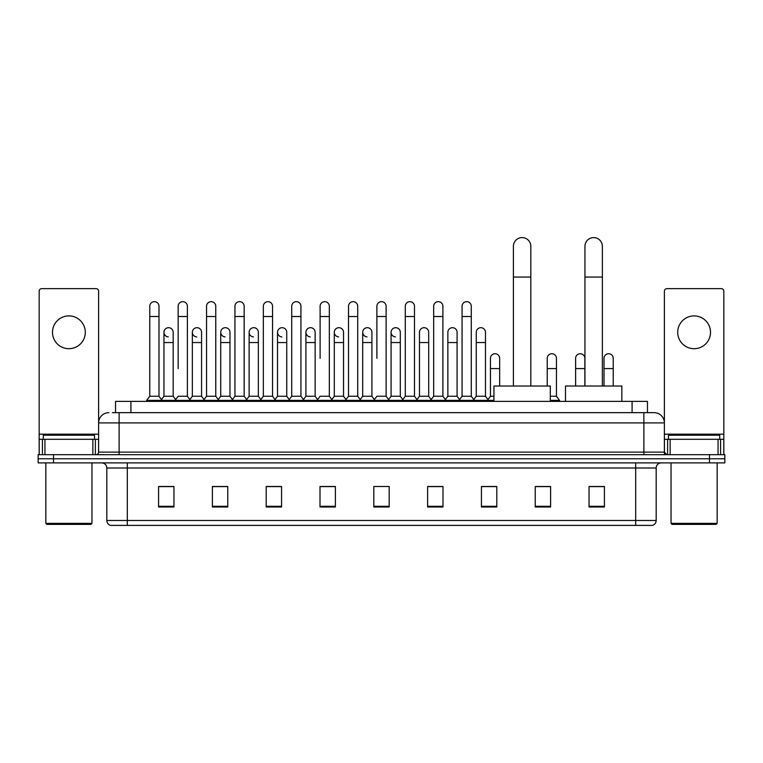 <?xml version="1.0" encoding="UTF-8"?>
<svg xmlns="http://www.w3.org/2000/svg" width="763" height="763" viewBox="0 0 763 763"><rect width="100%" height="100%" fill="white"/><g stroke="black" fill="none" stroke-linecap="round" stroke-linejoin="round"><path stroke-width="1.14" d="M115.537 412.659L115.537 401.386L647.463 401.386L647.463 412.659M112.695 412.659L650.543 412.659M112.457 412.659L119.123 412.659L119.123 422.902L98.618 422.902L98.618 452.116A2.566 2.566 0 0 1 96.062 454.681M108.871 412.659A10.253 10.253 0 0 0 98.618 422.902L98.618 291.208A2.566 2.566 0 0 0 96.062 288.643L41.736 288.643A2.566 2.566 0 0 0 39.171 291.208L39.171 439.307L44.941 439.307L44.941 454.681M654.129 412.659A10.253 10.253 0 0 1 664.382 422.902L643.877 422.902L643.877 412.659L653.977 412.659M718.059 454.681L718.059 439.307L723.829 439.307L723.829 454.681L723.829 291.208A2.566 2.566 0 0 0 721.264 288.643L666.938 288.643A2.566 2.566 0 0 0 664.382 291.208L664.382 452.116L666.938 454.681M53.524 454.681L38.15 454.681L38.15 458.782L53.524 458.782L38.15 458.782L38.15 462.883L53.524 462.883L53.524 458.782L709.476 458.782L53.524 458.782L53.524 454.681L709.476 454.681L709.476 458.782L724.85 458.782L709.476 458.782L709.476 462.883L53.524 462.883M724.85 454.681L724.85 458.782L724.85 454.681L709.476 454.681M656.18 520.48C656.037 522.932 654.807 524.572 652.489 525.402L635.684 525.402L635.684 520.48L656.18 520.48L656.18 468.005A5.122 5.122 0 0 1 661.302 462.883M635.684 525.402L110.511 525.402A5.122 5.122 0 0 1 106.82 520.48L106.82 468.005C106.515 464.896 104.808 463.179 101.698 462.883M604.42 507.004L604.42 486.498L589.046 486.498L589.046 507.004L604.42 507.004M550.609 507.004L550.609 486.498L535.235 486.498L535.235 507.004L550.609 507.004M496.808 507.004L496.808 486.498L481.434 486.498L481.434 507.004L496.808 507.004M442.998 507.004L442.998 486.498L427.623 486.498L427.623 507.004L442.998 507.004M173.954 507.004L173.954 486.498L158.58 486.498L158.58 507.004L173.954 507.004M227.765 507.004L227.765 486.498L212.391 486.498L212.391 507.004L227.765 507.004M281.566 507.004L281.566 486.498L266.192 486.498L266.192 507.004L281.566 507.004M335.377 507.004L335.377 486.498L320.002 486.498L320.002 507.004L335.377 507.004M389.187 507.004L389.187 486.498L373.813 486.498L373.813 507.004L389.187 507.004M724.85 462.883L724.85 458.782L724.85 462.883L709.476 462.883M489.941 486.603L485.993 486.603M546.718 486.603L540.566 486.603M333.793 486.603L329.845 486.498M277.007 486.603L273.059 486.603M220.23 486.603L216.282 486.603M158.58 486.603L173.697 486.603M163.444 486.603L159.505 486.603M433.155 486.498L429.207 486.603M376.378 486.498L386.622 486.498M335.377 486.603L320.002 486.603M281.566 486.603L266.192 486.603M227.765 486.603L212.391 486.603M442.998 486.603L427.623 486.603M496.808 486.603L481.434 486.603M550.609 486.603L535.235 486.603M604.42 486.603L589.046 486.603M68.899 315.901A16.395 16.395 0 0 0 52.494 332.306A16.395 16.395 0 0 0 68.899 348.701A16.395 16.395 0 0 0 85.294 332.306A16.395 16.395 0 0 0 68.899 315.901M92.857 454.681L92.857 439.307L44.941 439.307M92.857 439.307L98.618 439.307M39.171 454.681L39.171 439.307M90.931 524.372L46.858 524.372L45.837 523.351L91.961 523.351L90.931 524.372M45.837 462.883L45.837 523.351M91.961 462.883L91.961 523.351M94.517 439.307L94.517 435.206L43.272 435.206L43.272 439.307M513.404 386.011L513.404 246.315A8.708 8.708 0 0 1 522.121 237.598A8.708 8.708 0 0 1 530.829 246.315A8.708 8.708 0 0 0 522.121 237.598M530.829 386.011L530.829 246.315M550.304 401.386L550.304 386.011L493.938 386.011L493.938 401.386M584.944 386.011L584.944 246.315A8.708 8.708 0 0 1 593.662 237.598A8.708 8.708 0 0 1 602.369 246.315A8.708 8.708 0 0 0 593.662 237.598M602.369 386.011L602.369 246.315M621.845 401.386L621.845 386.011L565.478 386.011L565.478 401.386M149.767 316.521L158.99 316.521L158.99 396.255L149.767 396.255L149.767 306.268A4.616 4.616 0 0 1 154.67 301.671A4.616 4.616 0 0 1 158.99 306.268A4.616 4.616 0 0 0 154.67 301.671M149.767 396.255L146.687 400.356L146.687 401.386M158.99 396.255L162.061 400.356L146.687 400.356M178.151 368.586L178.151 316.521L187.383 316.521L187.383 396.255L178.151 396.255L175.08 400.356L162.061 400.356L162.061 401.386M178.151 316.521L178.151 306.268A4.616 4.616 0 0 1 183.053 301.671A4.616 4.616 0 0 1 187.383 306.268A4.616 4.616 0 0 0 183.053 301.671M192.352 396.255L192.352 342.549L201.575 342.549L201.575 396.255L192.352 396.255L189.863 399.574L187.383 396.255L190.454 400.356L175.08 400.356L175.08 401.386M206.544 396.255L206.544 316.521L215.767 316.521L215.767 396.255L206.544 396.255L203.473 400.356L190.454 400.356L190.454 401.386M206.544 316.521L206.544 306.268A4.616 4.616 0 0 1 211.446 301.671A4.616 4.616 0 0 1 215.767 306.268A4.616 4.616 0 0 0 211.446 301.671M215.767 368.586L215.767 396.255L218.847 400.356L203.473 400.356L203.473 401.386M234.937 396.255L234.937 316.521L244.16 316.521L244.16 396.255L234.937 396.255L231.857 400.356L218.847 400.356L218.847 401.386M234.937 316.521L234.937 306.268A4.616 4.616 0 0 1 239.84 301.671A4.616 4.616 0 0 1 244.16 306.268A4.616 4.616 0 0 0 239.84 301.671M244.16 396.255L247.231 400.356L231.857 400.356L231.857 401.386M263.33 396.255L263.33 316.521L272.553 316.521L272.553 396.255L263.33 396.255L260.25 400.356L247.231 400.356L247.231 401.386M263.33 316.521L263.33 306.268A4.616 4.616 0 0 1 268.223 301.671A4.616 4.616 0 0 1 272.553 306.268A4.616 4.616 0 0 0 268.223 301.671M272.553 358.333L272.553 396.255L275.624 400.356L260.25 400.356L260.25 401.386M291.714 396.255L291.714 316.521L300.937 316.521L300.937 396.255L291.714 396.255L288.643 400.356L275.624 400.356L275.624 401.386M291.714 316.521L291.714 306.268A4.616 4.616 0 0 1 296.616 301.671A4.616 4.616 0 0 1 300.937 306.268A4.616 4.616 0 0 0 296.616 301.671M300.937 396.255L304.017 400.356L288.643 400.356L288.643 401.386M320.107 358.333L320.107 316.521L329.33 316.521L329.33 396.255L320.107 396.255L317.036 400.356L304.017 400.356L304.017 401.386M320.107 316.521L320.107 306.268A4.616 4.616 0 0 1 325.009 301.671A4.616 4.616 0 0 1 329.33 306.268A4.616 4.616 0 0 0 325.009 301.671M329.33 358.333L329.33 396.255L332.41 400.356L317.036 400.356L317.036 401.386M348.5 396.255L348.5 316.521L357.723 316.521L357.723 396.255L348.5 396.255L345.42 400.356L332.41 400.356L332.41 401.386M348.5 316.521L348.5 306.268A4.616 4.616 0 0 1 353.403 301.671A4.616 4.616 0 0 1 357.723 306.268A4.616 4.616 0 0 0 353.403 301.671M357.723 396.255L360.794 400.356L345.42 400.356L345.42 401.386M376.884 358.333L376.884 316.521L386.116 316.521L386.116 396.255L376.884 396.255L373.813 400.356L360.794 400.356L360.794 401.386M376.884 316.521L376.884 306.268A4.616 4.616 0 0 1 381.786 301.671A4.616 4.616 0 0 1 386.116 306.268A4.616 4.616 0 0 0 381.786 301.671M386.116 396.255L389.187 400.356L373.813 400.356L373.813 401.386M400.308 396.255L400.308 342.549L391.085 342.549L391.085 396.255L400.308 396.255L402.797 399.574L405.277 396.255L405.277 316.521L414.5 316.521L414.5 396.255L405.277 396.255L402.206 400.356L389.187 400.356L389.187 401.386M405.277 316.521L405.277 306.268A4.616 4.616 0 0 1 410.179 301.671A4.616 4.616 0 0 1 414.5 306.268A4.616 4.616 0 0 0 410.179 301.671M419.469 396.255L419.469 342.549L428.701 342.549L428.701 396.255L419.469 396.255L416.989 399.574L414.5 396.255L417.58 400.356L402.206 400.356L402.206 401.386M428.701 396.255L431.181 399.574L433.67 396.255L433.67 316.521L442.893 316.521L442.893 396.255L433.67 396.255L430.59 400.356L417.58 400.356L417.58 401.386M433.67 316.521L433.67 306.268A4.616 4.616 0 0 1 438.572 301.671A4.616 4.616 0 0 1 442.893 306.268A4.616 4.616 0 0 0 438.572 301.671M447.862 396.255L447.862 342.549L457.085 342.549L457.085 396.255L447.862 396.255L445.382 399.574L442.893 396.255L445.964 400.356L430.59 400.356L430.59 401.386M457.085 396.255L459.574 399.574L462.063 396.255L462.063 316.521L471.286 316.521L471.286 396.255L462.063 396.255L458.983 400.356L445.964 400.356L445.964 401.386M462.063 316.521L462.063 306.268A4.616 4.616 0 0 1 466.966 301.671A4.616 4.616 0 0 1 471.286 306.268A4.616 4.616 0 0 0 466.966 301.671M476.255 396.255L476.255 342.549L485.478 342.549L485.478 396.255L476.255 396.255L473.766 399.574L471.286 396.255L474.357 400.356L458.983 400.356L458.983 401.386M485.478 396.255L488.549 400.356L474.357 400.356L474.357 401.386M168.28 336.903A4.616 4.616 0 0 1 163.959 332.306A4.616 4.616 0 0 1 168.861 327.699A4.616 4.616 0 0 1 173.182 332.306L173.182 342.549L163.959 342.549L163.959 332.306M173.182 342.549L173.182 396.255L163.959 396.255L163.959 342.549M163.959 396.255L161.47 399.574M173.182 396.255L175.671 399.574M196.673 336.903A4.616 4.616 0 0 1 192.352 332.306A4.616 4.616 0 0 1 197.255 327.699A4.616 4.616 0 0 1 201.575 332.306L201.575 342.549M201.575 396.255L204.064 399.574M225.066 336.903A4.616 4.616 0 0 1 220.736 332.306A4.616 4.616 0 0 1 225.638 327.699A4.616 4.616 0 0 1 229.968 332.306L229.968 342.549L220.736 342.549L220.736 332.306M229.968 342.549L229.968 396.255L220.736 396.255L220.736 342.549M220.736 396.255L218.256 399.574M229.968 396.255L232.448 399.574M253.45 336.903A4.616 4.616 0 0 1 249.129 332.306A4.616 4.616 0 0 1 254.031 327.699A4.616 4.616 0 0 1 258.352 332.306L258.352 342.549L249.129 342.549L249.129 332.306M258.352 342.549L258.352 396.255L249.129 396.255L249.129 342.549M249.129 396.255L246.649 399.574M258.352 396.255L260.841 399.574M281.843 336.903A4.616 4.616 0 0 1 277.522 332.306A4.616 4.616 0 0 1 282.424 327.699A4.616 4.616 0 0 1 286.745 332.306L286.745 342.549L277.522 342.549L277.522 332.306M286.745 342.549L286.745 396.255L277.522 396.255L277.522 342.549M277.522 396.255L275.033 399.574M286.745 396.255L289.234 399.574M310.236 336.903A4.616 4.616 0 0 1 305.915 332.306A4.616 4.616 0 0 1 310.818 327.699A4.616 4.616 0 0 1 315.138 332.306L315.138 342.549L305.915 342.549L305.915 332.306M315.138 342.549L315.138 396.255L305.915 396.255L305.915 342.549M305.915 396.255L303.426 399.574M315.138 396.255L317.618 399.574M338.629 336.903A4.616 4.616 0 0 1 334.299 332.306A4.616 4.616 0 0 1 339.201 327.699A4.616 4.616 0 0 1 343.531 332.306L343.531 342.549L334.299 342.549L334.299 332.306M343.531 342.549L343.531 396.255L334.299 396.255L334.299 342.549M334.299 396.255L331.819 399.574M343.531 396.255L346.011 399.574M367.013 336.903A4.616 4.616 0 0 1 362.692 332.306A4.616 4.616 0 0 1 367.594 327.699A4.616 4.616 0 0 1 371.915 332.306L371.915 342.549L362.692 342.549L362.692 332.306M371.915 342.549L371.915 396.255L362.692 396.255L362.692 342.549M362.692 396.255L360.203 399.574M371.915 396.255L374.404 399.574M395.406 336.903A4.616 4.616 0 0 1 391.085 332.306A4.616 4.616 0 0 1 395.987 327.699A4.616 4.616 0 0 1 400.308 332.306L400.308 342.549M391.085 396.255L388.596 399.574M419.469 342.549L419.469 332.306A4.616 4.616 0 0 1 424.371 327.699A4.616 4.616 0 0 1 428.701 332.306L428.701 342.549M447.862 342.549L447.862 332.306A4.616 4.616 0 0 1 452.764 327.699A4.616 4.616 0 0 1 457.085 332.306L457.085 342.549M476.255 342.549L476.255 332.306A4.616 4.616 0 0 1 481.157 327.699A4.616 4.616 0 0 1 485.478 332.306L485.478 342.549M493.938 400.356L488.549 400.356L488.549 401.386M490.447 358.333A4.616 4.616 0 0 1 495.349 353.736A4.616 4.616 0 0 1 499.67 358.333L499.67 368.586L490.447 368.586L490.447 358.333M493.938 396.255L490.447 396.255L490.447 368.586M499.67 386.011L499.67 368.586M490.447 396.255L487.967 399.574M547.233 358.333A4.616 4.616 0 0 1 552.135 353.736A4.616 4.616 0 0 1 556.456 358.333L556.456 368.586L547.233 368.586L547.233 358.333M556.456 368.586L556.456 396.255L550.304 396.255M547.233 386.011L547.233 368.586M556.456 396.255L559.527 400.356L550.304 400.356M559.527 400.356L559.527 401.386M575.617 358.333A4.616 4.616 0 0 1 580.519 353.736A4.616 4.616 0 0 1 584.849 358.333L584.849 368.586L575.617 368.586L575.617 358.333M584.849 386.011L584.849 368.586M575.617 386.011L575.617 368.586M604.01 358.333A4.616 4.616 0 0 1 608.912 353.736A4.616 4.616 0 0 1 613.233 358.333L613.233 368.586L604.01 368.586L604.01 358.333M613.233 386.011L613.233 368.586M604.01 386.011L604.01 368.586M694.101 315.901A16.395 16.395 0 0 0 677.706 332.306A16.395 16.395 0 0 0 694.101 348.701A16.395 16.395 0 0 0 710.506 332.306A16.395 16.395 0 0 0 694.101 315.901M718.059 439.307L670.143 439.307L670.143 454.681M664.382 439.307L670.143 439.307M664.382 454.681L664.382 452.116L643.877 452.116L643.877 422.902L119.123 422.902L119.123 452.116L643.877 452.116L643.877 454.681M716.142 524.372L672.069 524.372L671.039 523.351L717.163 523.351L716.142 524.372M671.039 462.883L671.039 523.351M717.163 462.883L717.163 523.351M719.728 439.307L719.728 435.206L668.483 435.206L668.483 439.307M130.912 412.659L130.912 401.386M632.088 412.659L632.088 401.386M119.123 454.681L119.123 452.116L98.618 452.116M635.684 462.883L635.684 468.005L106.82 468.005M656.18 468.005L635.684 468.005L635.684 520.48L127.316 520.48L127.316 525.402M106.82 520.48L127.316 520.48L127.316 462.883M389.187 506.289L373.813 506.289M335.377 506.289L320.002 506.289M281.566 506.289L266.192 506.289M227.765 506.289L212.391 506.289M173.954 506.289L158.58 506.289M442.998 506.289L427.623 506.289M496.808 506.289L481.434 506.289M550.609 506.289L535.235 506.289M604.42 506.289L589.046 506.289M98.618 434.185L39.171 434.185M98.58 452.564L98.58 439.307M95.375 439.307L95.375 454.681M39.218 439.307L39.218 454.681M42.413 454.681L42.413 439.307M513.404 277.064L530.829 277.064M584.944 277.064L602.369 277.064M723.829 434.185L664.382 434.185M723.782 454.681L723.782 439.307M720.587 439.307L720.587 454.681M664.42 439.307L664.42 452.564M667.625 454.681L667.625 439.307M158.99 316.521L158.99 306.268M187.383 316.521L187.383 306.268M215.767 316.521L215.767 306.268M244.16 316.521L244.16 306.268M272.553 316.521L272.553 306.268M300.937 316.521L300.937 306.268M329.33 316.521L329.33 306.268M357.723 316.521L357.723 306.268M386.116 316.521L386.116 306.268M414.5 316.521L414.5 306.268M442.893 316.521L442.893 306.268M471.286 316.521L471.286 306.268M192.352 342.549L192.352 332.306M391.085 342.549L391.085 332.306M263.33 368.586L263.33 358.333M291.714 368.586L291.714 358.333M300.937 368.586L300.937 358.333"/></g></svg>
